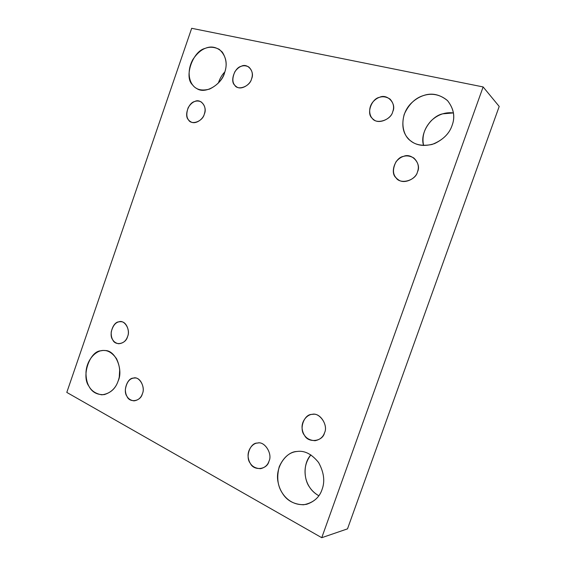 <?xml version="1.0" encoding="UTF-8"?>
<svg xmlns="http://www.w3.org/2000/svg" width="566" height="566" viewBox="0 0 566 566"><rect width="100%" height="100%" fill="white"/><g stroke="black" fill="none" stroke-linecap="round" stroke-linejoin="round"><path stroke-width="0.85" d="M392.733 111.686C394.445 107.116 393.512 102.885 389.939 98.993C383.805 95.251 378.145 96.213 372.952 101.894C367.723 108.134 369.372 116.957 373.567 119.497C378.704 124.654 391.283 118.945 392.733 111.686C391.092 120.183 376.072 124.845 372.18 118.223C366.181 113.681 371.501 98.59 379.567 97.302C387.208 93.348 396.908 103.776 392.733 111.686M452.078 125.468C455.389 116.872 453.833 108.552 447.402 100.5C435.332 90.482 420.977 93.312 410.569 103.875C398.86 116.256 401.846 135.458 410.923 141.033C416.944 145.787 424.804 146.651 434.518 143.623C443.702 139.151 449.56 133.095 452.078 125.468C449.213 134.015 442.52 140.354 432.014 144.479C421.253 146.516 413.329 144.542 408.242 138.557C402.836 132.918 401.492 124.845 404.209 114.353C408.786 104.278 415.225 98.003 423.531 95.52C431.794 92.619 439.824 94.352 447.614 100.713C453.805 108.75 455.29 116.999 452.078 125.468M423.609 145.526C421.677 136.42 424.281 128.086 431.426 120.516C438.07 114.474 445.421 111.941 453.465 112.931L442.69 113.837C431.674 115.91 419.328 132.798 423.609 145.526M417.489 171.845C419.371 166.744 418.125 162.102 413.739 157.928C407.11 154.285 401.202 155.579 396.009 161.798C391.983 170.005 392.783 176.005 398.393 179.797C404.28 184.516 416.067 178.743 417.489 171.845C415.812 180.618 400.134 184.834 396.037 177.781C389.748 172.807 395.231 157.341 403.657 156.343C411.616 152.544 421.812 163.793 417.489 171.845M324.495 432.834C328.308 425.816 320.483 412.763 312.934 414.326C307.826 413.951 301.119 420.764 302.145 428.695C303.206 436.195 307.515 440.199 315.085 440.709C319.981 439.669 323.122 437.044 324.495 432.834C322.797 441.629 308.187 443.327 304.515 435.325C298.763 429.106 304.119 414.015 311.944 414.418C319.387 411.843 328.641 425.229 324.495 432.834M322.04 489.533C325.139 481.369 323.978 472.348 318.559 462.472C311.654 453.982 304.451 450.324 296.945 451.484C286.226 451.534 274.446 467.636 278.21 482.833C280.729 495.59 291.851 506.832 306.645 504.292C314.611 501.575 319.74 496.658 322.04 489.533C319.259 497.825 313.097 502.912 303.546 504.787C293.818 504.419 286.736 500.507 282.293 493.043C277.559 485.876 276.541 477.096 279.229 466.717C283.587 457.222 289.53 452.135 297.065 451.47C304.572 450.359 311.753 454.052 318.608 462.542C323.985 472.405 325.132 481.404 322.04 489.533M318.835 495.759C312.121 491.861 307.805 486.18 305.888 478.716C303.822 469.851 305.499 461.898 310.904 454.866C302.824 463.483 303.921 479.727 309.581 487.17C311.696 490.588 314.774 493.453 318.835 495.759M268.963 461.24C272.812 454.088 264.718 440.971 257.707 443.051C252.846 442.93 246.939 450.112 248.248 457.576C249.436 464.693 253.575 468.393 260.65 468.676C264.945 467.573 267.718 465.089 268.963 461.24C267.286 469.773 253.646 471.16 250.299 463.306C244.993 457.144 250.144 442.541 257.438 443.079C264.414 440.716 272.904 453.918 268.963 461.24M142.37 393.766C145.25 388.043 140.58 377.274 134.793 378.003C129.77 378.06 126.621 381.916 125.348 389.578C125.532 396.235 128.411 399.999 133.972 400.87C138.217 400.247 141.019 397.877 142.37 393.766C140.807 401.407 129.579 403.225 126.989 396.384C122.758 391.127 127.322 377.932 133.307 378.116C139.095 375.725 145.773 387.109 142.37 393.766M118.181 380.876C123.501 370.051 115.556 349.731 104.71 350.552C97.324 349.279 86.747 358.533 85.982 372.407C85.954 385.545 91.246 393.023 101.866 394.835C110.045 393.674 115.485 389.019 118.181 380.876C115.889 387.901 111.212 392.493 104.158 394.636C97.041 394.948 91.954 392.139 88.919 386.217C81.087 376.142 89.81 350.722 101.102 350.793C106.656 349.441 111.806 352.08 116.546 358.731C120.155 366.584 120.7 373.963 118.181 380.876M119.277 376.673L119.695 369.697L119.277 376.673M127.555 336.558C130.067 331.379 126.586 321.693 121.166 321.729C116.391 321.311 113.073 324.743 111.212 332.023C110.929 338.694 113.363 342.607 118.52 343.746C123.034 343.413 126.041 341.015 127.555 336.558C126.027 343.986 115.174 346.222 112.698 339.734C108.63 334.853 113.073 321.927 118.853 321.849C124.449 319.302 130.859 329.992 127.555 336.558M204.312 114.084C206.01 109.033 204.899 104.936 200.98 101.788C196.126 99.758 191.86 101.717 188.181 107.667C185.712 114.806 186.639 119.546 190.961 121.902C195.44 124.725 203.095 119.362 204.312 114.084C202.798 121.492 191.209 125.56 188.443 119.773C184 115.797 188.542 102.595 194.732 101.498C200.689 98.059 207.736 107.193 204.312 114.084M224.617 72.639C227.836 63.406 226.046 55.631 219.233 49.32C209.477 44.601 200.704 47.961 192.928 59.402C185.938 72.045 189.49 84.928 196.699 88.48C205.373 94.847 222.105 83.832 224.617 72.639C222.261 79.848 217.231 85.332 209.526 89.095C201.708 91.126 196.055 89.718 192.574 84.872C183.724 77.273 192.702 51.096 205.118 48.393C211.189 45.747 216.912 46.985 222.289 52.1C226.45 58.638 227.228 65.486 224.617 72.639M218.405 82.997C219.764 78.617 221.922 74.91 224.872 71.882C221.922 74.91 219.764 78.617 218.405 82.997M251.545 78.893C253.2 74.196 252.238 70.205 248.672 66.901C243.599 64.397 239.001 65.996 234.89 71.705C231.727 78.957 232.286 83.994 236.574 86.817C241.095 90.418 250.257 84.801 251.545 78.893C250.009 86.499 237.692 90.977 234.678 85.141C229.902 81.207 234.6 67.609 241.194 66.307C247.505 62.628 255.125 71.755 251.545 78.893M66.795 392.408L191.683 28.3L66.795 392.408L321.75 537.7L347.503 528.863L499.205 106.45L483.131 86.938L321.75 537.7L66.795 392.408M347.503 528.863L321.75 537.7L483.131 86.938L191.683 28.3L483.131 86.938L499.205 106.45L347.503 528.863"/></g></svg>
